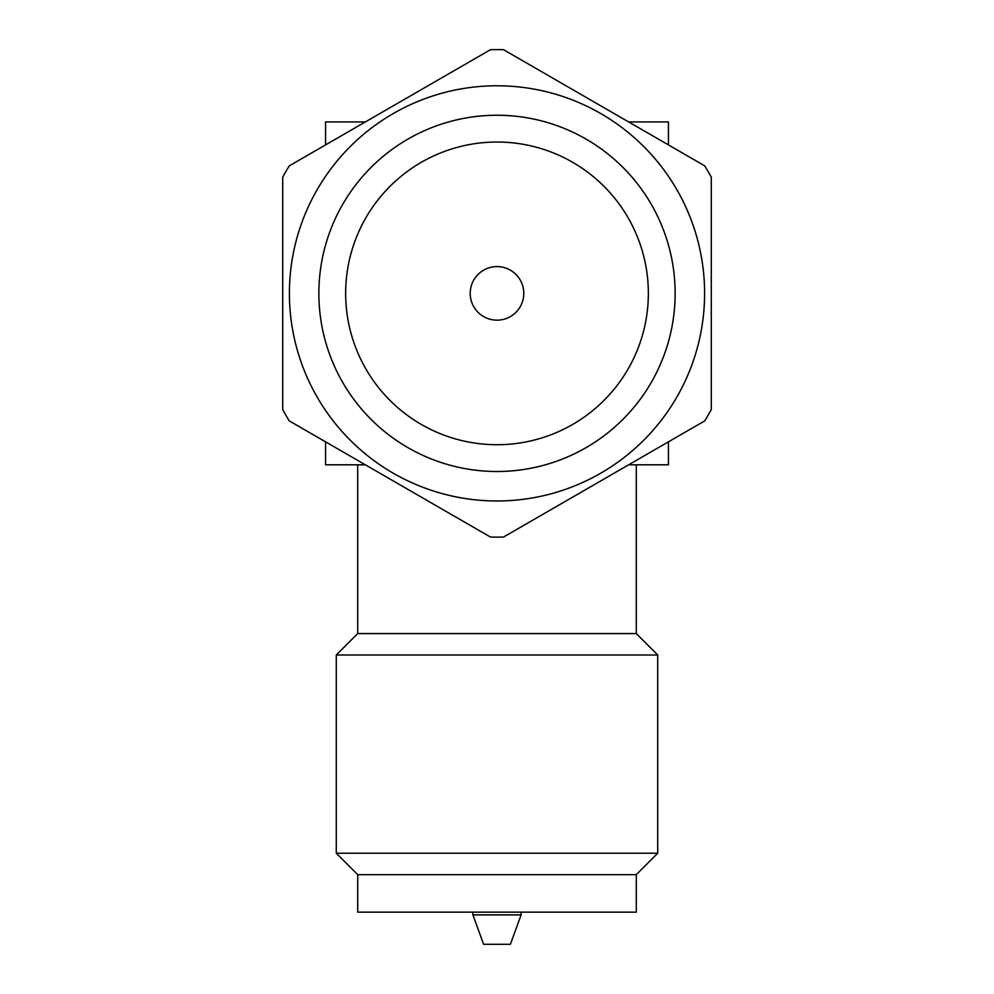 <?xml version="1.0" encoding="UTF-8"?>
<svg xmlns="http://www.w3.org/2000/svg" width="994" height="994" viewBox="0 0 994 994"><rect width="100%" height="100%" fill="white"/><g stroke="black" fill="none" stroke-linecap="round" stroke-linejoin="round"><path stroke-width="1.49" d="M357.703 464.807L357.703 633.576L636.297 633.576L636.297 464.807M636.297 633.576L657.717 654.996L336.283 654.996L357.703 633.576M357.703 874.658L636.297 874.658L636.297 912.157L357.703 912.157L357.703 874.658L336.283 853.225L657.717 853.225L657.717 654.996M521.104 914.865L510.394 944.3L483.606 944.3L472.896 914.865L521.104 914.865L521.104 912.157M365.345 464.807L325.56 464.807L325.56 441.845M628.655 464.807L668.44 464.807L668.44 441.845M282.706 409.553L282.706 177.193A243.766 243.766 0 0 1 289.242 165.874L490.464 49.7A243.766 243.766 0 0 1 503.536 49.7L704.758 165.874A243.766 243.766 0 0 1 711.294 177.193L711.294 409.553A243.766 243.766 0 0 1 704.758 420.872L503.536 537.046A243.766 243.766 0 0 1 490.464 537.046L289.242 420.872A243.766 243.766 0 0 1 282.706 409.553M628.655 121.939L668.44 121.939L668.44 144.9M365.345 121.939L325.56 121.939L325.56 144.9M596.524 475.554A207.597 207.597 0 0 0 679.188 193.842A207.597 207.597 0 0 0 397.476 111.191A207.597 207.597 0 0 0 314.812 392.903A207.597 207.597 0 0 0 596.524 475.554M509.847 316.887A26.788 26.788 0 0 0 520.508 280.532A26.788 26.788 0 0 0 484.153 269.871A26.788 26.788 0 0 0 473.492 306.214A26.788 26.788 0 0 0 509.847 316.887M582.397 449.698A178.137 178.137 0 0 0 653.331 207.97A178.137 178.137 0 0 0 411.603 137.048A178.137 178.137 0 0 0 340.669 378.776A178.137 178.137 0 0 0 582.397 449.698M569.562 426.19A151.349 151.349 0 0 0 629.823 220.817A151.349 151.349 0 0 0 424.438 160.556A151.349 151.349 0 0 0 364.177 365.929A151.349 151.349 0 0 0 569.562 426.19M336.283 853.225L336.283 654.996M636.297 874.658L657.717 853.225M472.896 914.865L472.896 912.157"/></g></svg>
